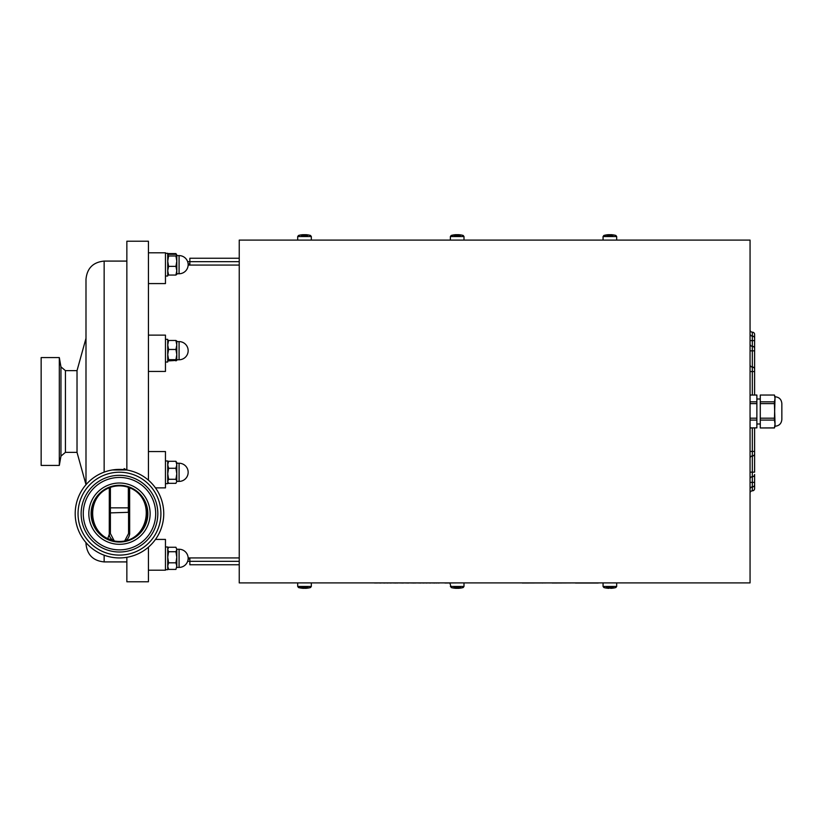 <?xml version="1.0" encoding="UTF-8"?>
<svg xmlns="http://www.w3.org/2000/svg" width="823" height="823" viewBox="0 0 823 823"><rect width="100%" height="100%" fill="white"/><g stroke="black" fill="none" stroke-linecap="round" stroke-linejoin="round"><path stroke-width="1.23" d="M188.148 557.932L239.236 557.932M188.148 265.068L239.236 265.068M155.465 487.874L165.454 487.874L165.454 451.549L148.428 451.549M148.428 570.195L165.454 570.195L165.454 539.415L155.485 539.415M148.428 283.585L165.454 283.585L165.454 252.805L148.428 252.805L165.454 252.805M148.428 371.451L165.454 371.451L165.454 335.126L148.428 335.126M189.856 263.926A17.026 17.026 0 0 0 188.128 264.018M187.685 261.776A19.299 19.299 0 0 1 189.856 261.652L189.856 265.068M188.128 558.982A17.026 17.026 0 0 0 189.856 559.074M189.856 557.932L189.856 561.327A19.299 19.299 0 0 1 187.685 561.224M239.236 261.673L189.856 261.673L189.856 258.247L239.236 258.247M239.236 561.327L189.856 561.327L189.856 564.753L239.236 564.753M750.062 364.743A2.274 2.274 0 0 0 752.335 367.007A2.274 2.274 0 0 1 754.609 369.28L754.609 395.04M754.609 427.96L754.609 453.72A2.274 2.274 0 0 1 752.335 455.993L752.335 476.712A2.274 2.274 0 0 0 754.609 474.439L754.609 484.665A2.274 2.274 0 0 1 752.335 486.938L752.335 490.837A2.274 2.274 0 0 0 754.609 488.564L754.609 482.391L752.335 482.391L752.335 486.938A2.274 2.274 0 0 0 754.609 484.665M750.062 344.014A2.274 2.274 0 0 0 752.335 346.288A2.274 2.274 0 0 1 754.609 348.561L754.609 371.554L752.335 371.554L752.335 395.04M750.062 451.446L754.609 451.446L754.609 472.165L750.062 472.165M750.062 333.799A2.274 2.274 0 0 0 752.335 336.062A2.274 2.274 0 0 1 754.609 338.335L754.609 350.835L752.335 350.835L752.335 371.554L750.062 371.554M750.062 329.9A2.274 2.274 0 0 0 752.335 332.163A2.274 2.274 0 0 1 754.609 334.436L754.609 340.609L752.335 340.609L752.335 350.835L750.062 350.835M752.335 490.837A2.274 2.274 0 0 0 750.062 493.1A2.274 2.274 0 0 1 752.335 490.837A2.274 2.274 0 0 0 754.609 488.564M750.062 489.201A2.274 2.274 0 0 1 752.335 486.938A2.274 2.274 0 0 0 750.062 489.201M754.609 474.439A2.274 2.274 0 0 1 752.335 476.712A2.274 2.274 0 0 0 750.062 478.986A2.274 2.274 0 0 1 752.335 476.712L752.335 482.391L750.062 482.391M752.335 427.96L752.335 455.993A2.274 2.274 0 0 0 750.062 458.257A2.274 2.274 0 0 1 752.335 455.993A2.274 2.274 0 0 0 754.609 453.72M165.454 339.333L167.717 339.333L167.717 362.038L165.454 362.038M176.77 340.979L176.801 358.005M176.801 358.458L176.801 360.268L175.937 359.661L176.801 354.559L176.801 358.458M167.717 341.092L168.581 340.485L167.717 344.971L168.581 349.466L167.717 354.559L168.581 359.661L167.717 360.268L168.581 360.886L176.77 360.392M168.581 359.661L175.937 359.661M167.717 360.268L168.581 360.886M175.937 360.886L176.801 360.268M168.581 349.466L175.937 349.466L176.801 344.971L175.937 340.485L176.801 341.092M176.801 354.559L175.937 349.466M168.581 340.485L175.937 340.485M167.717 253.319L165.454 253.319L167.717 253.319L167.717 276.024L165.454 276.024M165.454 546.976L167.717 546.976L167.717 569.681L165.454 569.681M165.454 460.962L167.717 460.962L167.717 483.667L165.454 483.667M176.801 266.138L176.801 270.705L175.937 266.364L176.801 261.169L176.801 266.138M176.739 254.914L175.937 254.297L168.581 254.297L167.717 255.14L168.581 255.984L167.717 261.169L168.581 266.364L167.717 270.705L168.581 275.057L175.937 275.057L176.801 270.705L176.739 274.44M176.801 255.14L176.801 261.169L175.937 255.984L176.801 255.14L175.937 254.297M168.581 266.364L175.937 266.364M168.581 255.984L175.937 255.984M168.581 254.297L167.717 255.14M168.581 275.057L167.717 274.213M176.801 274.213L175.937 275.057M167.789 254.914L168.581 253.597L175.937 253.597L176.575 254.708M168.231 254.132L167.954 254.708M176.801 552.953L176.801 567.407L179.075 567.407L179.075 549.25L176.801 549.25M175.937 547.254L176.801 549.497L175.937 547.254L168.581 547.254L167.717 549.497L168.581 551.729L175.937 551.729L176.801 549.497L176.801 557.274L175.937 551.729M176.801 566.101L175.937 569.403L176.801 566.101L175.937 562.809L176.801 557.274M168.581 551.729L167.717 557.274L168.581 562.809L167.717 566.101L168.581 569.403L175.937 569.403M168.581 569.403L167.717 567.973M168.581 562.809L175.937 562.809M168.581 547.254L167.717 548.674M167.717 462.67L168.581 461.302L175.937 461.302L176.801 462.67L176.801 481.404L179.075 481.404L179.075 463.236L176.801 463.236M176.801 481.311L175.937 483.327L176.801 481.311L175.937 479.284L176.801 473.781L175.937 468.277L176.801 464.789L175.937 461.302M168.581 461.302L167.717 464.789L168.581 468.277L167.717 473.781L168.581 479.284L167.717 481.311L168.581 483.327L175.937 483.327M168.581 479.284L175.937 479.284M167.717 481.969L168.581 483.327M168.581 468.277L175.937 468.277M308.018 587.55L298.533 587.55A22.478 22.478 0 0 0 302.072 588.229A22.458 21.048 -90 0 1 300.806 588.044A22.18 7.736 -90 0 0 301.393 588.044A22.458 21.048 90 0 0 304.006 588.332A22.458 7.839 -90 0 0 304.983 588.044A22.18 20.791 90 0 0 305.775 588.064A22.18 20.791 90 0 0 306.578 588.044A22.458 7.839 90 0 1 305.6 588.332A22.458 21.048 90 0 0 306.948 588.229A22.458 21.048 90 0 0 308.214 588.044M306.886 582.91L311.32 582.91L311.32 586.46L297.7 586.46L297.7 582.91L306.886 582.91M305.6 588.291A22.458 21.048 -90 0 1 305.014 588.332A22.458 7.839 90 0 1 304.51 588.229M303.42 588.291L303.42 588.332A22.458 21.048 -90 0 1 302.072 588.229M460.633 587.55L453.751 587.55M453.566 588.044A22.458 20.009 -90 0 0 455.314 588.28A22.458 20.009 -90 0 0 456.045 588.332A22.458 10.195 -90 0 1 454.78 588.044A22.18 19.762 -90 0 0 456.302 588.044A22.458 10.195 90 0 0 457.567 588.332A22.458 20.009 -90 0 0 460.047 588.044A22.18 10.061 90 0 0 460.438 588.064A22.18 10.061 90 0 0 460.818 588.044A22.458 20.009 90 0 1 459.069 588.28A22.458 20.009 90 0 1 458.339 588.332L458.339 588.28M457.187 588.28A22.458 10.195 -90 0 1 456.816 588.332A22.458 20.009 90 0 1 456.045 588.28M613.361 587.55L606.376 587.55M616.653 582.91L603.094 582.91M606.263 588.064A22.18 2.13 -90 0 1 606.253 588.064A22.18 2.13 -90 0 1 606.212 588.064A22.18 2.13 -90 0 1 606.17 588.044A22.458 22.355 -90 0 0 608.938 588.332A22.458 2.15 -90 0 1 608.67 588.044A22.18 22.077 -90 0 0 610.368 588.044A22.458 2.15 90 0 0 610.635 588.332A22.458 22.355 -90 0 0 613.413 588.044A22.18 2.13 90 0 0 613.495 588.064A22.18 2.13 90 0 0 613.526 588.064A22.18 2.13 90 0 0 613.557 588.054M613.474 588.064A22.458 22.355 90 0 1 610.8 588.332L610.8 588.322M454.07 235.45L460.314 235.45M463.997 240.09L450.376 240.09L450.376 236.54L463.997 236.54L463.997 240.09M463.997 236.54L463.164 235.45A22.478 22.478 0 0 0 458.462 234.678A22.458 16.738 90 0 0 458.39 234.668A22.458 14.979 90 0 1 460.252 234.956A22.18 16.522 90 0 0 458.987 234.956A22.458 14.979 -90 0 0 457.125 234.668A22.458 16.738 90 0 0 455.047 234.956A22.18 14.793 -90 0 0 454.481 234.936A22.18 14.793 -90 0 0 453.915 234.956A22.458 16.738 -90 0 1 455.911 234.678A22.458 16.738 -90 0 1 455.993 234.668L455.993 234.781M457.187 234.678A22.458 14.979 90 0 1 457.259 234.668A22.458 16.738 -90 0 1 458.39 234.781M455.911 234.678A22.478 22.478 0 0 0 451.21 235.45L452.732 235.45M301.455 235.45L307.565 235.45M305.714 234.792L305.714 234.668A22.458 16.131 90 0 1 305.734 234.678A22.458 16.131 90 0 1 307.72 234.956A22.18 15.431 90 0 0 307.123 234.936A22.18 15.431 90 0 0 306.526 234.956A22.458 16.131 -90 0 0 304.531 234.668A22.458 15.627 -90 0 1 304.51 234.678A22.458 15.627 90 0 0 302.586 234.956A22.18 15.925 -90 0 0 301.362 234.956A22.458 15.627 -90 0 1 303.306 234.668A22.458 16.131 -90 0 0 303.286 234.678A22.478 22.478 0 0 0 298.533 235.45L297.7 236.54L297.7 240.09M303.306 234.668L303.306 234.812A22.458 16.131 90 0 1 304.489 234.668L304.489 234.678M606.777 235.45L612.97 235.45M608.619 234.678A22.478 22.478 0 0 0 603.897 235.45L603.064 236.54L616.684 236.54L615.851 235.45A22.478 22.478 0 0 0 611.129 234.678A22.458 16.501 90 0 0 611.077 234.668A22.458 15.246 90 0 1 612.97 234.956A22.18 16.295 90 0 0 611.715 234.956A22.458 15.246 -90 0 0 609.822 234.668A22.458 16.501 90 0 0 607.775 234.956A22.18 15.051 -90 0 0 607.199 234.936A22.18 15.051 -90 0 0 606.623 234.956A22.458 16.501 -90 0 1 608.619 234.678A22.458 16.501 -90 0 1 608.67 234.668L608.67 234.792M609.915 234.668L609.915 234.678A22.458 15.246 90 0 1 609.915 234.668A22.458 16.501 -90 0 1 611.077 234.792L611.077 234.668M603.897 235.45L605.481 235.45M775.04 426.252L774.422 427.96L760.277 427.96L774.422 427.867L775.04 423.979L775.04 426.252C779.175 425.851 781.449 423.588 781.85 419.442L781.85 403.558C781.449 399.412 779.175 397.149 775.04 396.748L774.422 395.04L760.277 395.04L760.277 401.83L774.422 401.83L775.04 398.435L774.422 395.04L760.277 395.04M760.277 427.867L760.277 420.08L774.422 420.08L775.04 423.979L774.422 403.62L760.277 403.62L760.277 401.83M774.422 403.62L774.422 401.83M774.422 420.08L775.04 396.748M750.062 427.867L756.872 427.867L756.872 403.62L750.062 403.62M750.062 427.96L756.872 427.867M756.872 395.04L750.062 395.04L756.872 395.04L756.872 401.83L750.062 401.83M756.872 403.62L756.872 401.83M760.277 420.08L760.277 418.197L774.422 418.197M760.277 403.62L760.277 418.197M756.872 420.08L750.062 420.08M750.062 418.197L756.872 418.197M598.29 583.023L575.411 583.023M522.626 582.91L457.094 582.91M750.062 582.91L239.236 582.91L239.236 240.09L750.062 240.09L750.062 582.91M439.122 583.023L436.797 582.91M436.797 583.023L434.914 582.91M434.914 583.023L431.098 582.91M430.727 583.023L427.096 582.91M427.096 583.023L424.154 582.91M424.154 583.023L420.882 582.91M420.882 583.023L415.924 582.91M415.924 583.023L414.453 582.91M414.453 583.023L408.681 582.91M408.681 583.023L403.465 582.91M403.465 583.023L397.766 582.91M397.766 583.023L396.223 582.91M396.223 583.023L391.264 582.91M391.264 583.023L388.065 582.91M388.065 583.023L385.092 582.91M385.092 583.023L381.45 582.91M381.09 583.023L377.191 582.91M377.191 583.023L375.391 582.91M375.391 583.023L373.92 582.91M445.212 582.91L439.328 582.91M456.323 582.91L444.955 583.023M455.314 588.28A22.478 22.478 0 0 1 451.21 587.55L449.852 582.91M552.387 582.91L522.379 583.023M542.491 583.023L541.524 582.91M575.719 582.91L552.284 583.023M579.989 583.023L579.454 583.023L579.989 582.91M41.15 357.583L41.15 465.417L59.318 465.417L59.318 357.583L41.15 357.583M65.428 370.638L65.428 452.362L60.953 456.117L60.953 366.883L65.428 370.638L77.023 370.638L77.023 452.362L85.993 484.696L85.993 279.254C87.063 268.216 93.122 262.167 104.151 261.086L104.151 472.135M148.428 480.169L148.428 241.221L126.855 241.221L126.855 470.015M148.428 547.161L148.428 581.779L126.855 581.779L126.855 557.315M126.691 469.984L112.267 469.984L126.691 469.984L124.119 468.585M124.685 540.968L128.563 533.53L128.563 487.381M110.395 487.381L110.395 533.53L114.263 540.968M129.633 487.772L129.674 534.158C128.727 538.283 126.876 540.588 124.139 541.081L124.067 541.092C147.224 537.553 154.189 504.448 135.661 491.053L135.672 491.053M119.479 541.472A27.807 27.807 0 0 0 147.286 513.665A27.807 27.807 0 0 0 119.479 485.858A27.807 27.807 0 0 0 91.662 513.665A27.807 27.807 0 0 0 119.479 541.472M107.751 538.654L114.819 541.081C114.85 541.75 109.109 538.684 109.284 534.158L107.751 538.654C89.614 530.259 87.464 502.791 103.287 491.053L103.287 491.053M109.315 487.772L109.264 533.541M147.852 513.665A28.383 28.383 0 0 1 119.479 542.048A28.383 28.383 0 0 1 91.096 513.665A28.383 28.383 0 0 1 119.479 485.282A28.383 28.383 0 0 1 147.852 513.665M88.822 513.665A30.646 30.646 0 0 1 119.479 483.019A30.646 30.646 0 0 1 150.125 513.665A30.646 30.646 0 0 1 119.479 544.312A30.646 30.646 0 0 1 88.822 513.665M155.691 513.665A36.212 36.212 0 0 1 119.479 549.877A36.212 36.212 0 0 1 83.267 513.665A36.212 36.212 0 0 1 119.479 477.453A36.212 36.212 0 0 1 155.691 513.665M157.821 513.665A38.342 38.342 0 0 1 119.479 552.007A38.342 38.342 0 0 1 81.138 513.665A38.342 38.342 0 0 1 119.479 475.324A38.342 38.342 0 0 1 157.821 513.665M75.202 513.665A44.267 44.267 0 0 1 119.479 469.398A44.267 44.267 0 0 1 163.746 513.665A44.267 44.267 0 0 1 119.479 557.932A44.267 44.267 0 0 1 75.202 513.665M78.041 513.665A41.438 41.438 0 0 1 119.479 472.227A41.438 41.438 0 0 1 160.907 513.665A41.438 41.438 0 0 1 119.479 555.103A41.438 41.438 0 0 1 78.041 513.665M110.395 512.883L128.326 512.328L128.326 507.842L110.395 507.842M128.326 507.842L128.326 487.298M753.919 486.29L754.609 486.29M753.919 336.71L754.609 336.71M752.335 332.163L752.335 340.609L750.062 340.609M179.075 341.596A9.084 9.084 0 0 1 188.158 350.68A9.084 9.084 0 0 1 179.075 359.764L179.075 341.596L176.801 341.596M188.158 264.677A9.084 9.084 0 0 1 179.075 273.75L179.075 255.593L176.801 255.593L179.075 255.593A9.084 9.084 0 0 1 188.158 264.677A9.084 9.084 0 0 0 179.075 255.593M450.376 586.46L463.997 586.46L463.997 583.023M616.653 586.46L603.064 586.46L603.064 582.91M603.094 586.46L603.897 587.55A22.478 22.478 0 0 0 606.212 588.064M305.734 234.678A22.478 22.478 0 0 1 310.487 235.45L311.32 236.54L297.7 236.54M104.151 555.196L104.151 561.914L126.855 561.914M179.075 359.764L176.801 359.764M179.075 273.75L176.801 273.75M176.801 255.027L176.287 254.132M179.075 567.407A9.084 9.084 0 0 0 188.158 558.323A9.084 9.084 0 0 0 179.075 549.25M179.075 481.404A9.084 9.084 0 0 0 188.158 472.32A9.084 9.084 0 0 0 179.075 463.236M306.948 588.229A22.478 22.478 0 0 0 310.487 587.55L311.32 586.46M298.533 587.55L297.7 586.46M459.069 588.28A22.478 22.478 0 0 0 463.164 587.55L463.997 586.46M613.526 588.064A22.478 22.478 0 0 0 615.851 587.55L616.684 586.46L616.684 582.91M451.21 235.45L450.376 236.54M311.32 236.54L311.32 240.09M616.684 236.54L616.684 240.09M603.064 236.54L603.064 240.09M760.277 423.989L756.872 423.989M760.277 399.011L756.872 399.011M60.953 366.883L59.318 357.583M77.023 370.638L85.993 338.304M104.151 261.086L126.855 261.086M85.993 542.624L85.993 543.746C87.063 554.784 93.122 560.833 104.151 561.914M65.428 452.362L77.023 452.362M60.953 456.117L59.318 465.417"/></g></svg>
